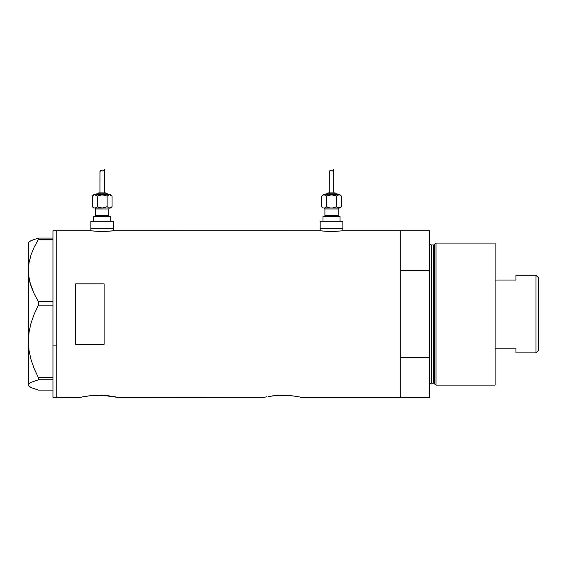 <?xml version="1.0" encoding="UTF-8"?>
<svg xmlns="http://www.w3.org/2000/svg" width="567" height="567" viewBox="0 0 567 567"><rect width="100%" height="100%" fill="white"/><g stroke="black" fill="none" stroke-linecap="round" stroke-linejoin="round"><path stroke-width="0.85" d="M113.57 230.826L113.57 228.678L90.84 228.678L90.84 230.826L90.84 228.678L113.57 228.678L113.57 230.826M342.893 230.826L342.893 228.678L320.171 228.678L320.171 230.826L320.171 228.678L342.893 228.678L342.893 230.826M113.811 230.79L319.93 230.79L114.038 230.762L102.202 231.605L90.6 230.79M320.603 230.882L331.532 231.605L343.368 230.762L400.274 230.762L343.368 230.762L331.532 231.605L319.93 230.79M80.415 397.325L56.757 397.41L56.757 230.762L90.373 230.762L56.757 230.762L56.757 397.41L80.046 397.41L84.66 396.482M88.714 395.872L102.691 395.312L117.922 397.41L264.109 397.325L117.922 397.41M94.101 395.376L91.712 395.553M95.83 395.291L95.27 395.312M100.586 395.242L102.677 395.312M104.697 395.426L109.502 395.908M107.113 395.631L106.242 395.553M111.501 396.184L114.293 396.659M264.102 397.325L266.929 396.744M268.347 396.482L278.971 395.312L293.182 395.901M272.401 395.872L282.664 395.227M277.795 395.376L275.406 395.553M279.524 395.291L278.971 395.312M284.28 395.242L290.8 395.631M288.383 395.426L286.385 395.312M295.187 396.184L298.051 396.673M289.935 395.553L297.299 396.531M297.306 396.539L297.987 396.659M301.616 397.41L400.274 397.41L400.274 230.762L400.274 270.494L429.63 270.494L429.63 230.762L429.63 397.41L301.616 397.41M75.694 344.325L75.694 283.84L104.101 283.84L104.101 344.325L75.694 344.325L75.694 283.84L104.101 283.84L104.101 344.325L75.694 344.325M83.25 396.737L91.734 395.553L98.991 395.227M116.469 397.091L114.718 396.737L116.469 397.091M400.274 397.41L400.274 230.762L400.274 270.494L429.63 270.494L429.63 357.671L400.274 357.671L400.274 397.41L429.63 397.41L429.63 357.671L400.274 357.671L400.274 397.41M298.419 396.737L301.247 397.325M113.138 230.882L102.202 231.605L91.273 230.882M52.965 397.41L52.965 230.762L52.965 345.898L56.757 345.898L56.757 230.762L56.757 345.898L52.965 345.898L52.965 397.41L56.757 397.41L56.757 345.898L56.757 397.41M29.08 386.297L28.35 384.95L29.059 383.625L31.107 382.314L38.372 379.805L38.372 377.565L34.318 368.933L31.114 359.939L29.066 350.76L28.35 341.384L28.35 385.574L31.15 387.608L38.372 390.096L52.965 390.096L38.372 390.096L31.15 387.608L29.08 386.297L28.35 384.95L29.059 383.625L31.107 382.314L38.372 379.805L38.372 377.565L52.965 377.565L38.372 377.565L34.318 368.933L31.114 359.939L29.066 350.76L28.35 341.384L29.073 331.95L31.128 322.779L34.303 313.856L38.372 305.195L38.372 301.552L52.965 301.552L38.372 301.552L34.318 294.145L31.15 286.533L29.08 278.652L28.35 270.516L29.059 262.507L31.107 254.611L34.303 246.907L38.372 239.472L52.965 239.472L38.372 239.472L38.372 238.069L31.15 240.564L28.35 242.598L28.35 270.516L29.059 262.507L31.107 254.611L34.303 246.907L38.372 239.472L38.372 238.069L31.15 240.564L29.08 241.868M52.965 238.069L38.372 238.069L52.965 238.069M38.372 379.805L52.965 379.805L38.372 379.805M38.372 305.195L52.965 305.195L38.372 305.195L38.372 301.552L34.318 294.145L29.966 282.628L28.534 274.591L28.35 270.516L28.35 341.384L29.073 331.95L31.128 322.779L34.303 313.856L38.372 305.195M28.35 385.574L28.35 242.598M436.016 243.066L434.464 244.264L434.464 383.909L436.016 385.099L436.016 243.066L436.016 385.099L495.097 385.099L495.097 243.066L436.016 243.066L495.097 243.066L495.097 385.099L436.016 385.099L434.464 383.909A0.95 0.95 0 0 0 433.549 383.207A0.95 0.95 0 0 1 434.464 383.909L434.464 244.264A0.95 0.95 0 0 1 433.549 244.965L431.522 244.965A1.892 1.892 0 0 1 429.63 243.066A1.892 1.892 0 0 0 431.522 244.965L431.522 383.207L433.549 383.207L433.549 244.965A0.95 0.95 0 0 0 434.464 244.264L436.016 243.066M429.63 385.099A1.892 1.892 0 0 1 431.522 383.207A1.892 1.892 0 0 0 429.63 385.099M433.549 383.207L431.522 383.207L431.522 244.965L433.549 244.965L433.549 383.207M535.999 352.908L538.65 350.25L538.65 277.915L535.999 275.264L535.999 352.908L535.999 275.264L515.927 275.264L515.927 280.034L495.097 280.034L515.927 280.034L515.927 275.264L535.999 275.264L538.65 277.915L538.65 350.25L535.999 352.908L515.927 352.908L535.999 352.908M515.927 348.131L515.927 352.908L515.927 348.131L495.097 348.131L515.927 348.131M94.632 208.032A0.95 0.95 0 0 1 95.575 208.982L95.575 215.609A0.95 0.95 0 0 1 94.632 216.559A0.95 0.95 0 0 0 95.575 215.609L108.836 215.609L108.836 208.982A0.95 0.95 0 0 1 109.778 208.032A0.95 0.95 0 0 0 108.836 208.982L95.575 208.982A0.95 0.95 0 0 0 94.632 208.032M109.778 216.559A0.95 0.95 0 0 1 108.836 215.609A0.95 0.95 0 0 0 109.778 216.559M108.361 194.779A0.95 0.95 0 0 0 107.411 193.829L97 193.829A0.95 0.95 0 0 0 96.05 194.779A0.95 0.95 0 0 1 97 193.829L107.411 193.829A0.95 0.95 0 0 1 108.361 194.779M105.519 192.886A0.95 0.95 0 0 1 106.468 193.829A0.95 0.95 0 0 0 105.519 192.886L98.892 192.886A0.95 0.95 0 0 0 97.942 193.829A0.95 0.95 0 0 1 98.892 192.886L105.455 192.886M103.485 194.878L104.739 195.147L100.926 194.878L97.283 196.097L99.672 195.147L97.283 196.097L95.469 194.878L93.683 194.779L92.364 196.097L94.179 194.878L92.364 196.097L93.683 194.779L110.728 194.779L94.186 194.871L95.462 194.871L97.283 196.097L102.202 194.779L107.128 196.097L109.587 194.779L112.046 196.097L110.856 195.147L112.046 196.097L112.046 206.714L109.587 208.032L110.728 208.032L112.046 206.714L110.728 208.032L109.587 208.032L110.849 207.664L108.949 207.94L110.225 207.94L112.046 206.714L112.046 196.097L110.728 194.779M100.019 171.333L100.891 170.639L103.173 170.943L104.477 169.59L104.477 192.886L104.477 169.59L103.173 170.943L100.891 170.639L99.941 171.624L99.934 192.886L99.976 171.482M110.728 221.293L110.728 216.559L93.683 216.559L93.683 221.293L93.683 216.559L110.728 216.559L110.728 221.293M113.57 228.678L113.57 221.293L90.84 221.293L90.84 228.678L113.57 228.678L113.57 221.293L90.84 221.293L90.84 228.678L113.57 228.678M94.186 207.94L103.485 207.94L107.128 206.714L108.942 207.94L107.128 206.714L102.202 208.032L97.283 206.714L95.469 207.94L97.283 206.714L95.469 207.94L93.683 208.032L102.492 208.032M108.836 208.982L108.836 215.609L95.575 215.609L95.575 208.982L108.836 208.982M93.562 207.671L92.364 206.714L92.364 196.097L92.364 206.714L93.683 208.032M97.304 206.728L97.283 196.097L97.283 206.714L100.111 207.784M94.824 208.032L96.092 207.664M108.942 207.94L107.128 206.714L109.587 208.032M103.981 170.298L103.548 170.724M101.776 170.773L103.173 170.943L103.853 170.447M100.529 170.738L102.237 170.922L100.536 170.738L99.934 171.688L100.529 170.738L101.543 170.702M100.891 170.639L101.443 170.681M110.232 194.878L108.949 194.871L107.106 196.09M108.318 195.147L109.587 194.779L107.128 196.097L107.128 206.714L107.128 196.097L104.3 195.034M96.099 195.147L97.283 196.097L94.824 194.779L96.099 195.147M100.926 207.94L102.202 208.032M109.587 194.779L110.849 195.147M95.462 207.94L96.085 207.671L95.462 207.94M94.186 194.871L93.562 195.147L94.186 194.871M102.237 170.922L103.173 170.943M323.963 208.032A0.95 0.95 0 0 1 324.905 208.982L324.905 215.609A0.95 0.95 0 0 1 323.963 216.559A0.95 0.95 0 0 0 324.905 215.609L338.159 215.609L338.159 208.982A0.95 0.95 0 0 1 339.109 208.032A0.95 0.95 0 0 0 338.159 208.982L324.905 208.982A0.95 0.95 0 0 0 323.963 208.032M339.109 216.559A0.95 0.95 0 0 1 338.159 215.609A0.95 0.95 0 0 0 339.109 216.559M337.691 194.779A0.95 0.95 0 0 0 336.741 193.829L326.33 193.829A0.95 0.95 0 0 0 325.38 194.779A0.95 0.95 0 0 1 326.33 193.829L336.741 193.829A0.95 0.95 0 0 1 337.691 194.779M335.792 193.829A0.95 0.95 0 0 0 334.849 192.886L328.222 192.886A0.95 0.95 0 0 0 327.272 193.829A0.95 0.95 0 0 1 328.222 192.886L334.849 192.886A0.95 0.95 0 0 1 335.792 193.829M332.815 194.878L334.069 195.147L330.256 194.878L326.613 196.097L329.002 195.147L326.613 196.097L324.799 194.878L323.013 194.779L321.695 196.097L323.509 194.878L321.695 196.097L323.013 194.779L340.058 194.779L323.516 194.871L324.792 194.871L326.613 196.097L331.532 194.779L336.451 196.097L338.917 194.779L339.548 194.871L338.279 194.871L336.437 196.09M329.349 171.333L330.221 170.639L332.503 170.943L333.807 169.59L333.807 192.886L333.807 169.59L332.503 170.943L330.221 170.639L329.271 171.624L329.264 192.886L329.299 171.482M323.516 207.94L340.058 208.032L341.377 206.714L338.917 208.032L340.058 208.032L341.377 206.714L341.377 196.097L340.186 195.147M340.058 221.293L340.058 216.559L323.013 216.559L323.013 221.293L323.013 216.559L340.058 216.559L340.058 221.293M342.893 228.678L342.893 221.293L320.171 221.293L320.171 228.678L342.893 228.678L342.893 221.293L320.171 221.293L320.171 228.678L342.893 228.678M338.159 208.982L338.159 215.609L324.905 215.609L324.905 208.982L338.159 208.982M323.013 208.032L321.695 206.714L322.892 207.671L321.695 206.714L321.695 196.097L321.695 206.714L322.885 207.664M324.154 208.032L332.815 207.94L336.451 206.714L337.641 207.664L336.451 206.714L332.815 207.94L330.249 207.94L338.917 208.032L337.648 207.671L339.548 207.94L341.164 206.92M330.256 207.94L329.441 207.784M325.415 207.671L326.613 206.714L326.613 196.097L326.613 206.714L329.002 207.664L326.613 206.714L325.423 207.664L326.635 206.728M338.265 207.94L336.451 206.714L338.917 208.032M333.311 170.298L332.879 170.724M331.1 170.773L332.503 170.943L333.183 170.447M329.859 170.738L331.567 170.922L329.859 170.738L329.264 171.688L329.859 170.738L330.873 170.702M330.221 170.639L330.646 170.653M338.917 194.779L337.648 195.147L339.548 194.871L341.377 196.097L341.377 206.714M337.648 195.147L336.451 196.097L336.451 206.714L336.451 196.097L333.63 195.034M325.423 195.147L326.613 196.097L324.154 194.779L325.423 195.147M339.548 194.871L341.377 196.097L340.058 194.779M323.516 194.871L322.892 195.147L323.516 194.871M331.567 170.922L332.503 170.943M52.965 230.762L56.757 230.762M400.274 230.762L429.63 230.762"/></g></svg>
